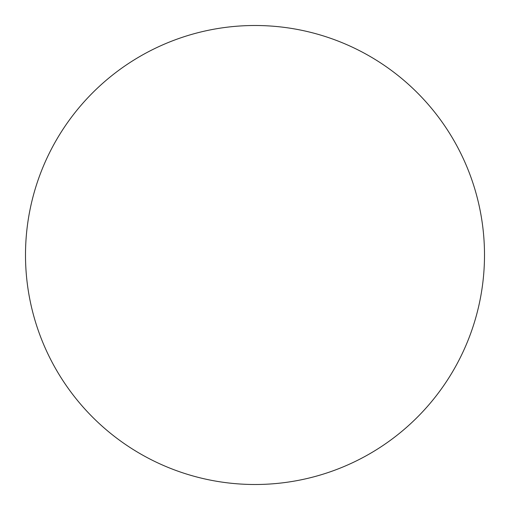 <?xml version="1.0" encoding="UTF-8"?>
<svg xmlns="http://www.w3.org/2000/svg" width="510" height="510" viewBox="0 0 510 510"><rect width="100%" height="100%" fill="white"/><g stroke="black" fill="none" stroke-linecap="round" stroke-linejoin="round"><path stroke-width="0.76" d="M484.5 255A229.5 229.5 0 0 0 255 25.5A229.5 229.5 0 0 0 25.5 255A229.5 229.5 0 0 0 255 484.5A229.5 229.5 0 0 0 484.5 255A229.5 229.5 0 0 0 255 25.5A229.5 229.5 0 0 0 25.5 255A229.5 229.5 0 0 0 255 484.5A229.5 229.5 0 0 0 484.5 255A229.5 229.5 0 0 1 255 484.5A229.5 229.5 0 0 1 25.5 255A229.5 229.5 0 0 1 255 25.5A229.5 229.5 0 0 1 484.5 255A229.5 229.5 0 0 1 255 484.5A229.5 229.5 0 0 1 25.5 255A229.5 229.5 0 0 1 255 25.5A229.5 229.5 0 0 1 484.5 255"/></g></svg>
